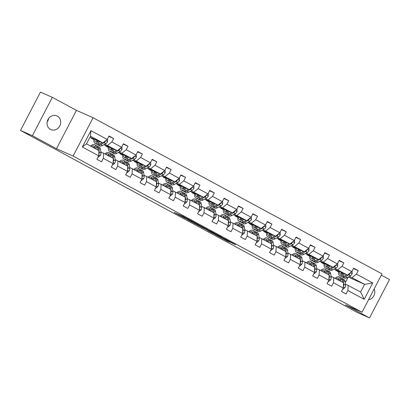 <?xml version="1.0" encoding="UTF-8"?>
<svg xmlns="http://www.w3.org/2000/svg" width="410" height="410" viewBox="0 0 410 410"><rect width="100%" height="100%" fill="white"/><g stroke="black" fill="none" stroke-linecap="round" stroke-linejoin="round"><path stroke-width="0.61" d="M194.089 222.317L182.793 216.229L174.291 212.477L185.422 218.484L182.107 216.577L189.758 220.401L187.498 218.935L194.089 222.317M57.333 116.107A7.482 6.703 113.9 0 0 56.908 115.902A7.482 6.703 113.9 0 0 47.857 119.792A7.482 6.703 113.9 0 0 50.425 129.375A7.482 6.703 113.9 0 0 50.85 129.586A7.482 6.703 113.9 0 0 59.901 125.696A7.482 6.703 113.9 0 0 57.333 116.107M232.342 243.284L235.627 244.734L224.946 238.963L215.076 234.515L227.678 241.311L230.082 242.284L217.587 235.765L223.409 238.318L232.342 243.284L232.47 243.033M345.42 304.881L369.533 317.914L357.669 312.666L20.5 130.441L32.369 135.689L56.483 148.722L73.098 156.072L362.035 312.23L345.42 304.881M207.911 229.805L195.421 223.05L186.919 219.304L199.526 226.094L207.926 229.774M210.868 231.358L222.102 237.451L213.6 233.7L207.66 230.533L210.181 231.476L200.89 226.858L210.868 231.358M369.533 317.914L389.5 279.558L381.336 275.151M56.483 148.722L76.45 110.372L52.331 97.334L32.369 135.689M52.331 97.334L40.467 92.086L20.5 130.441M345.404 284.048L360.6 291.997L364.203 299.326L347.88 290.5L346.071 293.975L341.458 291.484L343.267 288.01L333.494 282.726L331.685 286.2L327.072 283.705L328.881 280.235L319.103 274.951L317.299 278.421L312.686 275.93L314.496 272.46L304.717 267.176L302.913 270.646L298.301 268.155L300.11 264.681L290.331 259.402L288.522 262.871L283.915 260.381L285.719 256.906L275.945 251.622L274.136 255.097L269.524 252.606L271.333 249.131L261.559 243.847L259.75 247.322L255.138 244.832L256.947 241.357L247.174 236.073L245.364 239.548L240.752 237.052L242.561 233.582L232.783 228.298L230.979 231.768L226.366 229.277L228.175 225.808L218.397 220.524L216.593 223.993L211.98 221.502L213.789 218.028L204.011 212.749L202.202 216.219L197.594 213.728L199.398 210.253L189.625 204.969L187.816 208.444L183.203 205.953L185.012 202.478L175.239 197.195L173.43 200.669L168.817 198.179L170.627 194.704L160.853 189.42L159.044 192.895L154.432 190.399L156.241 186.929L146.462 181.645L144.658 185.12L140.046 182.624L141.855 179.155L132.076 173.871L130.267 177.34L125.66 174.85L127.464 171.38L117.69 166.096L115.881 169.566L111.274 167.075L113.078 163.6L103.305 158.316L101.495 161.791L96.883 159.3L98.692 155.826L82.369 147.005L90.897 130.626L107.22 139.446L109.024 135.976L113.637 138.467L111.827 141.942L121.606 147.226L123.415 143.751L128.023 146.242L126.218 149.717L135.992 155L137.801 151.526L142.413 154.022L140.604 157.491L150.378 162.775L152.187 159.3L156.799 161.796L154.99 165.266L164.764 170.55L166.573 167.08L171.185 169.571L169.376 173.04L179.155 178.324L180.959 174.855L185.571 177.345L183.762 180.82L193.54 186.099L195.344 182.629L199.957 185.12L198.148 188.595L207.926 193.879L209.735 190.404L214.343 192.895L212.539 196.369L222.312 201.653L224.121 198.179L228.734 200.669L226.925 204.144L236.698 209.428L238.507 205.953L243.12 208.449L241.311 211.919L251.084 217.203L252.893 213.733L257.506 216.224L255.696 219.693L265.475 224.977L267.279 221.508L271.891 223.998L270.082 227.473L279.861 232.752L281.665 229.282L286.277 231.773L284.473 235.248L294.247 240.532L296.056 237.057L300.663 239.548L298.859 243.022L308.633 248.306L310.442 244.832L315.054 247.322L313.245 250.797L323.018 256.081L324.828 252.606L329.44 255.102L327.631 258.572L337.404 263.856L339.213 260.381L343.826 262.877L342.017 266.346L351.795 271.63L353.599 268.16L358.212 270.651L356.403 274.121L372.726 282.946L364.203 299.326M348.151 285.268L347.88 290.5M73.098 156.072L93.065 117.721L381.997 273.875L362.035 312.23M335.011 268.606L347.531 275.105L334.063 269.144M326.985 265.055L326.714 264.937M324.095 263.773L321.332 262.554L321.522 262.185M324.064 264.03L321.332 262.554M347.531 275.105L351.795 271.63M337.758 269.821L342.017 266.346M331.019 276.273L343.539 282.772L343.267 288.01M333.766 277.488L333.494 282.726M320.625 260.827L333.145 267.325L319.672 261.37M312.599 257.28L312.328 257.157M309.704 255.999L306.946 254.779L307.136 254.41M309.678 256.255L306.946 254.779M333.145 267.325L337.404 263.856M323.372 262.046L327.631 258.572M316.633 268.499L329.153 274.997L328.881 280.235M319.38 269.713L319.103 274.951M306.234 253.052L318.76 259.55L305.286 253.59M298.213 249.505L297.942 249.382M295.318 248.224L292.561 247.004L292.75 246.635M295.292 248.48L292.561 247.004M318.76 259.55L323.018 256.081M308.986 254.267L313.245 250.797M302.242 260.724L314.767 267.223L314.496 272.46M304.989 261.939L304.717 267.176M291.848 245.277L304.374 251.776L290.9 245.815M283.828 241.726L283.556 241.608M280.932 240.45L278.175 239.225L278.364 238.861M280.906 240.706L278.175 239.225M304.374 251.776L308.633 248.306M294.595 246.492L298.859 243.022M287.856 252.949L300.381 259.448L300.11 264.681M290.603 254.164L290.331 259.402M277.462 237.503L289.988 244.001L276.514 238.041M269.437 233.951L269.17 233.833M266.546 232.675L263.784 231.45L263.978 231.086M266.52 232.931L263.784 231.45M289.988 244.001L294.247 240.532M280.209 238.717L284.473 235.248M273.47 245.175L285.995 251.673L285.719 256.906M276.217 246.389L275.945 251.622M263.077 229.728L275.602 236.227L262.128 230.266M255.051 226.176L254.779 226.059M252.16 224.895L249.398 223.675L249.593 223.306M252.129 225.151L249.398 223.675M275.602 236.227L279.861 232.752M265.823 230.943L270.082 227.473M259.084 237.395L271.604 243.899L271.333 249.131M261.831 238.615L261.559 243.847M248.691 221.953L261.211 228.452L247.737 222.492M240.665 218.402L240.393 218.284M237.774 217.121L235.012 215.901L235.202 215.532M237.744 217.377L235.012 215.901M261.211 228.452L265.475 224.977M251.438 223.168L255.696 219.693M244.698 229.62L257.219 236.119L256.947 241.357M247.445 230.835L247.174 236.073M234.305 214.174L246.825 220.672L233.351 214.717M226.279 210.627L226.007 210.504M223.383 209.346L220.626 208.126L220.816 207.757M223.358 209.602L220.626 208.126M246.825 220.672L251.084 217.203M237.052 215.393L241.311 211.919M230.307 221.846L242.833 228.344L242.561 233.582M233.059 223.06L232.783 228.298M219.914 206.399L232.439 212.898L218.966 206.937M211.893 202.853L211.621 202.73M208.997 201.571L206.24 200.352L206.43 199.983M208.972 201.828L206.24 200.352M232.439 212.898L236.698 209.428M222.666 207.614L226.925 204.144M215.921 214.071L228.447 220.57L228.175 225.808M218.668 215.286L218.397 220.524M205.528 198.624L218.053 205.123L204.58 199.163M197.507 195.078L197.236 194.955M194.612 193.797L191.854 192.577L192.044 192.208M194.586 194.053L191.854 192.577M218.053 205.123L222.312 201.653M208.275 199.839L212.539 196.369M201.535 206.297L214.061 212.795L213.789 218.028M204.282 207.511L204.011 212.749M191.142 190.85L203.667 197.348L190.194 191.388M183.116 187.298L182.845 187.18M180.226 186.022L177.463 184.797L177.658 184.433M180.2 186.278L177.463 184.797M203.667 197.348L207.926 193.879M193.889 192.064L198.148 188.595M187.15 198.522L199.675 205.02L199.398 210.253M189.897 199.737L189.625 204.969M176.756 183.075L189.276 189.574L175.808 183.613M168.73 179.524L168.459 179.406M165.84 178.242L163.077 177.023L163.272 176.654M165.809 178.499L163.077 177.023M189.276 189.574L193.54 186.099M179.503 184.29L183.762 180.82M172.764 190.747L185.284 197.246L185.012 202.478M175.511 191.962L175.239 197.195M162.37 175.301L174.891 181.799L161.417 175.839M154.345 171.749L154.073 171.631M151.454 170.468L148.692 169.248L148.881 168.879M151.423 170.724L148.692 169.248M174.891 181.799L179.155 178.324M165.117 176.515L169.376 173.04M158.378 182.968L170.898 189.466L170.627 194.704M161.125 184.187L160.853 189.42M147.984 167.521L160.505 174.024L147.031 168.064M139.959 163.974L139.687 163.851M137.063 162.693L134.306 161.473L134.495 161.104M137.037 162.949L134.306 161.473M160.505 174.024L164.764 170.55M150.731 168.741L154.99 165.266M143.987 175.193L156.512 181.691L156.241 186.929M146.739 176.408L146.462 181.645M133.593 159.746L146.119 166.245L132.645 160.284M125.573 156.2L125.301 156.077M122.677 154.918L119.92 153.699L120.109 153.33M122.651 155.175L119.92 153.699M146.119 166.245L150.378 162.775M136.345 160.961L140.604 157.491M129.601 167.418L142.126 173.917L141.855 179.155M132.348 168.633L132.076 173.871M119.207 151.972L131.733 158.47L118.259 152.51M111.187 148.425L110.915 148.302M108.291 147.144L105.529 145.924L105.724 145.555M108.266 147.4L105.529 145.924M131.733 158.47L135.992 155M121.954 153.186L126.218 149.717M115.215 159.644L127.741 166.142L127.464 171.38M117.962 160.858L117.69 166.096M104.822 144.197L117.347 150.696L103.873 144.735M96.796 140.645L96.524 140.527M93.905 139.369L91.143 138.144L91.338 137.78M93.88 139.625L91.143 138.144M117.347 150.696L121.606 147.226M107.569 145.412L111.827 141.942M100.829 151.869L113.35 158.368L113.078 163.6M103.576 153.084L103.305 158.316M90.897 130.626L90.507 136.192L102.956 142.921L89.99 137.186M102.956 142.921L107.22 139.446M76.45 110.372L93.065 117.721M47.181 121.842A7.482 6.703 113.9 0 0 48.708 118.393M360.6 291.997L364.592 284.325L349.397 276.381M348.187 277.068L364.592 284.325L372.726 282.946M345.225 282.715L348.157 277.083M90.507 136.192L86.515 143.864L98.964 150.593L98.692 155.826M341.371 272.829L341.099 272.712M338.481 271.548L335.718 270.328L335.913 269.959M338.455 271.804L335.718 270.328M86.515 143.864L82.369 147.005M352.144 277.596L356.403 274.121M108.834 136.345L113.637 138.467M123.22 144.12L128.023 146.242M137.606 151.895L142.413 154.022M151.997 159.669L156.799 161.796M166.383 167.444L171.185 169.571M180.769 175.219L185.571 177.345M195.155 182.998L199.957 185.12M209.541 190.773L214.343 192.895M223.927 198.548L228.734 200.669M238.318 206.322L243.12 208.449M252.703 214.097L257.506 216.224M267.089 221.871L271.891 223.998M281.475 229.651L286.277 231.773M295.861 237.426L300.663 239.548M310.252 245.2L315.054 247.322M324.638 252.975L329.44 255.102M339.024 260.75L343.826 262.877M353.41 268.524L358.212 270.651M368.518 299.777A7.482 6.703 113.9 0 0 374.192 288.876M197.133 223.998L188.733 220.226L199.854 225.613L197.164 223.947M214.153 233.321L207.25 229.8L214.153 233.321M99.087 141.209L98.128 141.752A7.426 3.29 118.4 0 1 95.807 142.05A7.426 3.29 118.4 0 1 94.782 139.303M100.209 141.706L97.877 143.028A8.943 3.962 118.4 0 1 95.084 143.387A8.943 3.962 118.4 0 1 93.962 138.939M107.507 138.893L107.61 141.604A3.101 1.373 118.4 0 1 105.877 143.597L102.49 145.519A8.943 3.962 118.4 0 1 99.697 145.878L97.944 144.93A8.943 3.962 -61.6 0 0 100.737 144.571L104.125 142.654A3.101 1.373 -61.6 0 0 105.396 141.409L105.498 140.85M102.131 142.557L99.63 143.977A8.943 3.962 118.4 0 1 96.837 144.33L95.084 143.387M96.54 140.082A7.426 3.29 -61.6 0 0 96.852 142.214M96.868 140.225A8.943 3.962 -61.6 0 0 96.698 141.829M97.447 144.53A8.943 3.962 -61.6 0 0 97.944 144.93M102.223 142.593L100.983 143.295A7.426 3.29 118.4 0 1 100.214 143.643M97.698 141.968A7.426 3.29 118.4 0 1 97.657 140.574M98.118 156.927L98.379 157.071L100.383 155.498A3.101 1.373 -61.6 0 0 100.983 153.002L100.491 149.363A8.943 3.962 -61.6 0 0 99.297 147.241L97.544 146.298A8.943 3.962 -61.6 0 0 96.939 146.098M96.176 149.086L95.879 146.872A8.943 3.962 -61.6 0 0 94.689 144.75A8.943 3.962 -61.6 0 0 90.574 146.057M95.038 148.466L94.951 147.846A7.426 3.29 -61.6 0 0 93.967 146.088A7.426 3.29 -61.6 0 0 91.425 146.519M98.784 154.022L98.974 153.745A3.101 1.373 -61.6 0 0 99.23 152.054L98.738 148.415A8.943 3.962 -61.6 0 0 97.544 146.298M94.269 146.954A8.943 3.962 -61.6 0 0 93.434 147.6M94.285 148.061A7.426 3.29 118.4 0 1 94.93 147.713M94.689 144.75L96.437 145.699A8.943 3.962 118.4 0 1 97.631 147.815L97.928 150.029M94.674 146.867A7.426 3.29 -61.6 0 0 93.178 147.462M98.108 156.948L98.379 157.071M113.473 148.984L112.514 149.527A7.426 3.29 118.4 0 1 110.193 149.824A7.426 3.29 118.4 0 1 109.168 147.077M114.6 149.481L112.263 150.803A8.943 3.962 118.4 0 1 109.47 151.162A8.943 3.962 118.4 0 1 108.353 146.718M121.893 146.667L122.001 149.378A3.101 1.373 118.4 0 1 120.263 151.377L116.876 153.294A8.943 3.962 118.4 0 1 114.082 153.653L112.33 152.704A8.943 3.962 -61.6 0 0 115.123 152.346L118.51 150.429A3.101 1.373 -61.6 0 0 119.781 149.184L119.884 148.625M116.522 150.332L114.016 151.751A8.943 3.962 118.4 0 1 111.223 152.105L109.47 151.162M110.925 147.856A7.426 3.29 -61.6 0 0 111.238 149.988M111.254 148A8.943 3.962 -61.6 0 0 111.084 149.604M111.833 152.305A8.943 3.962 -61.6 0 0 112.33 152.704M116.609 150.373L115.374 151.07A7.426 3.29 118.4 0 1 114.6 151.418M112.084 149.742A7.426 3.29 118.4 0 1 112.043 148.348M127.858 156.758L126.9 157.302A7.426 3.29 118.4 0 1 124.584 157.599A7.426 3.29 118.4 0 1 123.553 154.852M128.986 157.255L126.654 158.578A8.943 3.962 118.4 0 1 123.861 158.936A8.943 3.962 118.4 0 1 122.739 154.493M136.284 154.442L136.386 157.158A3.101 1.373 118.4 0 1 134.649 159.152L131.261 161.068A8.943 3.962 118.4 0 1 128.468 161.427L126.716 160.479A8.943 3.962 -61.6 0 0 129.509 160.125L132.896 158.204A3.101 1.373 -61.6 0 0 134.172 156.958L134.27 156.405M130.908 158.106L128.402 159.526A8.943 3.962 118.4 0 1 125.609 159.885L123.861 158.936M125.316 155.631A7.426 3.29 -61.6 0 0 125.624 157.763M125.639 155.774A8.943 3.962 -61.6 0 0 125.475 157.384M126.218 160.079A8.943 3.962 -61.6 0 0 126.716 160.479M130.995 158.147L129.76 158.849A7.426 3.29 118.4 0 1 128.991 159.193M126.47 157.517A7.426 3.29 118.4 0 1 126.429 156.123M112.504 164.702L112.765 164.846L114.769 163.272A3.101 1.373 -61.6 0 0 115.369 160.776L114.877 157.138A8.943 3.962 -61.6 0 0 113.683 155.021L111.935 154.073A8.943 3.962 -61.6 0 0 111.325 153.873M110.567 156.861L110.264 154.647A8.943 3.962 -61.6 0 0 109.075 152.525A8.943 3.962 -61.6 0 0 104.96 153.832M109.424 156.246L109.342 155.621A7.426 3.29 -61.6 0 0 108.353 153.863A7.426 3.29 -61.6 0 0 105.811 154.293M113.175 161.796L113.36 161.519A3.101 1.373 -61.6 0 0 113.616 159.828L113.124 156.189A8.943 3.962 -61.6 0 0 111.935 154.073M108.66 154.729A8.943 3.962 -61.6 0 0 107.82 155.375M108.67 155.836A7.426 3.29 118.4 0 1 109.321 155.487M109.075 152.525L110.828 153.473A8.943 3.962 118.4 0 1 112.017 155.595L112.319 157.809M109.06 154.642A7.426 3.29 -61.6 0 0 107.563 155.236M112.494 164.728L112.765 164.846M126.89 172.482L127.151 172.62L129.155 171.047A3.101 1.373 -61.6 0 0 129.755 168.551L129.263 164.912A8.943 3.962 -61.6 0 0 128.074 162.796L126.321 161.847A8.943 3.962 -61.6 0 0 125.711 161.648M124.953 164.635L124.65 162.421A8.943 3.962 -61.6 0 0 123.461 160.3A8.943 3.962 -61.6 0 0 119.346 161.607M123.81 164.02L123.728 163.4A7.426 3.29 -61.6 0 0 122.739 161.637A7.426 3.29 -61.6 0 0 120.202 162.068M127.561 169.576L127.751 169.294A3.101 1.373 -61.6 0 0 128.002 167.603L127.51 163.964A8.943 3.962 -61.6 0 0 126.321 161.847M123.046 162.503A8.943 3.962 -61.6 0 0 122.206 163.149M123.056 163.611A7.426 3.29 118.4 0 1 123.707 163.267M123.461 160.3L125.214 161.248A8.943 3.962 118.4 0 1 126.403 163.37L126.705 165.584M123.446 162.421A7.426 3.29 -61.6 0 0 121.949 163.016M126.88 172.502L127.151 172.62M142.244 164.533L141.286 165.076A7.426 3.29 118.4 0 1 138.97 165.373A7.426 3.29 118.4 0 1 137.939 162.626M143.372 165.03L141.04 166.352A8.943 3.962 118.4 0 1 138.247 166.711A8.943 3.962 118.4 0 1 137.124 162.268M150.67 162.216L150.772 164.933A3.101 1.373 118.4 0 1 149.035 166.926L145.652 168.848A8.943 3.962 118.4 0 1 142.854 169.202L141.107 168.254A8.943 3.962 -61.6 0 0 143.9 167.9L147.282 165.978A3.101 1.373 -61.6 0 0 148.558 164.738L148.656 164.179M145.294 165.881L142.793 167.3A8.943 3.962 118.4 0 1 140 167.659L138.247 166.711M139.702 163.405A7.426 3.29 -61.6 0 0 140.01 165.543M140.025 163.554A8.943 3.962 -61.6 0 0 139.861 165.158M140.604 167.859A8.943 3.962 -61.6 0 0 141.107 168.254M145.381 165.922L144.146 166.624A7.426 3.29 118.4 0 1 143.377 166.967M140.861 165.291A7.426 3.29 118.4 0 1 140.814 163.903M141.281 180.256L141.542 180.395L143.541 178.821A3.101 1.373 -61.6 0 0 144.141 176.326L143.649 172.687A8.943 3.962 -61.6 0 0 142.46 170.57L140.707 169.622A8.943 3.962 -61.6 0 0 140.097 169.422M139.338 172.41L139.036 170.196A8.943 3.962 -61.6 0 0 137.847 168.079A8.943 3.962 -61.6 0 0 133.732 169.381M138.196 171.795L138.114 171.175A7.426 3.29 -61.6 0 0 137.124 169.412A7.426 3.29 -61.6 0 0 134.588 169.842M141.947 177.351L142.137 177.074A3.101 1.373 -61.6 0 0 142.388 175.377L141.896 171.744A8.943 3.962 -61.6 0 0 140.707 169.622M137.432 170.278A8.943 3.962 -61.6 0 0 136.591 170.924M137.447 171.39A7.426 3.29 118.4 0 1 138.093 171.042M137.847 168.079L139.6 169.022A8.943 3.962 118.4 0 1 140.789 171.144L141.091 173.358M137.837 170.196A7.426 3.29 -61.6 0 0 136.34 170.791M141.271 180.277L141.542 180.395M156.635 172.308L155.672 172.851A7.426 3.29 118.4 0 1 153.355 173.148A7.426 3.29 118.4 0 1 152.325 170.406M157.758 172.805L155.426 174.127A8.943 3.962 118.4 0 1 152.633 174.486A8.943 3.962 118.4 0 1 151.51 170.042M165.056 169.996L165.158 172.707A3.101 1.373 118.4 0 1 163.421 174.701L160.038 176.623A8.943 3.962 118.4 0 1 157.245 176.976L155.492 176.034A8.943 3.962 -61.6 0 0 158.286 175.675L161.668 173.753A3.101 1.373 -61.6 0 0 162.944 172.513L163.042 171.954M159.68 173.655L157.179 175.075A8.943 3.962 118.4 0 1 154.385 175.434L152.633 174.486M154.088 171.185A7.426 3.29 -61.6 0 0 154.396 173.317M154.411 171.329A8.943 3.962 -61.6 0 0 154.247 172.933M154.99 175.634A8.943 3.962 -61.6 0 0 155.492 176.034M159.772 173.696L158.532 174.399A7.426 3.29 118.4 0 1 157.763 174.747M155.246 173.066A7.426 3.29 118.4 0 1 155.2 171.677M155.667 188.031L155.928 188.175L157.927 186.596A3.101 1.373 -61.6 0 0 158.532 184.1L158.034 180.467A8.943 3.962 -61.6 0 0 156.845 178.345L155.093 177.397A8.943 3.962 -61.6 0 0 154.488 177.197M153.724 180.185L153.427 177.971A8.943 3.962 -61.6 0 0 152.233 175.854A8.943 3.962 -61.6 0 0 148.118 177.156M152.587 179.57L152.499 178.95A7.426 3.29 -61.6 0 0 151.51 177.192A7.426 3.29 -61.6 0 0 148.974 177.617M156.333 185.125L156.523 184.849A3.101 1.373 -61.6 0 0 156.779 183.152L156.282 179.518A8.943 3.962 -61.6 0 0 155.093 177.397M151.818 178.053A8.943 3.962 -61.6 0 0 150.977 178.704M151.833 179.165A7.426 3.29 118.4 0 1 152.479 178.816M152.233 175.854L153.986 176.802A8.943 3.962 118.4 0 1 155.175 178.919L155.477 181.133M152.223 177.971A7.426 3.29 -61.6 0 0 150.726 178.565M155.656 188.052L155.928 188.175M171.021 180.082L170.063 180.631A7.426 3.29 118.4 0 1 167.741 180.923A7.426 3.29 118.4 0 1 166.716 178.181M172.144 180.584L169.812 181.907A8.943 3.962 118.4 0 1 167.019 182.26A8.943 3.962 118.4 0 1 165.896 177.817M179.442 177.771L179.544 180.482A3.101 1.373 118.4 0 1 177.812 182.476L174.424 184.397A8.943 3.962 118.4 0 1 171.631 184.756L169.878 183.808A8.943 3.962 -61.6 0 0 172.671 183.449L176.059 181.527A3.101 1.373 -61.6 0 0 177.33 180.287L177.433 179.729M174.065 181.43L171.564 182.85A8.943 3.962 118.4 0 1 168.771 183.208L167.019 182.26M168.474 178.96A7.426 3.29 -61.6 0 0 168.782 181.092M168.802 179.103A8.943 3.962 -61.6 0 0 168.633 180.707M169.376 183.408A8.943 3.962 -61.6 0 0 169.878 183.808M174.158 181.471L172.917 182.173A7.426 3.29 118.4 0 1 172.149 182.522M169.632 180.846A7.426 3.29 118.4 0 1 169.591 179.452M170.053 195.806L170.314 195.949L172.313 194.371A3.101 1.373 -61.6 0 0 172.917 191.875L172.425 188.241A8.943 3.962 -61.6 0 0 171.231 186.119L169.479 185.171A8.943 3.962 -61.6 0 0 168.874 184.977M168.11 187.959L167.813 185.745A8.943 3.962 -61.6 0 0 166.619 183.629A8.943 3.962 -61.6 0 0 162.509 184.93M166.972 187.344L166.885 186.724A7.426 3.29 -61.6 0 0 165.896 184.966A7.426 3.29 -61.6 0 0 163.359 185.392M170.719 192.9L170.909 192.623A3.101 1.373 -61.6 0 0 171.165 190.932L170.673 187.293A8.943 3.962 -61.6 0 0 169.479 185.171M166.204 185.832A8.943 3.962 -61.6 0 0 165.363 186.478M166.219 186.939A7.426 3.29 118.4 0 1 166.865 186.591M166.619 183.629L168.372 184.577A8.943 3.962 118.4 0 1 169.566 186.693L169.863 188.907M166.609 185.745A7.426 3.29 -61.6 0 0 165.112 186.34M170.042 195.826L170.314 195.949M185.407 187.862L184.449 188.405A7.426 3.29 118.4 0 1 182.127 188.702A7.426 3.29 118.4 0 1 181.102 185.955M186.529 188.359L184.198 189.681A8.943 3.962 118.4 0 1 181.404 190.035A8.943 3.962 118.4 0 1 180.282 185.592M193.827 185.546L193.935 188.257A3.101 1.373 118.4 0 1 192.198 190.25L188.81 192.172A8.943 3.962 118.4 0 1 186.017 192.531L184.264 191.583A8.943 3.962 -61.6 0 0 187.057 191.224L190.445 189.307A3.101 1.373 -61.6 0 0 191.716 188.062L191.818 187.503M188.451 189.21L185.95 190.629A8.943 3.962 118.4 0 1 183.157 190.983L181.404 190.035M182.86 186.734A7.426 3.29 -61.6 0 0 183.173 188.866M183.188 186.878A8.943 3.962 -61.6 0 0 183.019 188.482M183.767 191.183A8.943 3.962 -61.6 0 0 184.264 191.583M188.544 189.246L187.308 189.948A7.426 3.29 118.4 0 1 186.535 190.296M184.018 188.62A7.426 3.29 118.4 0 1 183.977 187.226M184.438 203.58L184.7 203.724L186.704 202.15A3.101 1.373 -61.6 0 0 187.303 199.655L186.811 196.016A8.943 3.962 -61.6 0 0 185.617 193.894L183.864 192.951A8.943 3.962 -61.6 0 0 183.26 192.751M182.501 195.739L182.199 193.525A8.943 3.962 -61.6 0 0 181.01 191.403A8.943 3.962 -61.6 0 0 176.894 192.705M181.358 195.119L181.271 194.499A7.426 3.29 -61.6 0 0 180.287 192.741A7.426 3.29 -61.6 0 0 177.745 193.166M185.105 200.674L185.294 200.398A3.101 1.373 -61.6 0 0 185.551 198.707L185.059 195.068A8.943 3.962 -61.6 0 0 183.864 192.951M180.59 193.607A8.943 3.962 -61.6 0 0 179.754 194.253M180.605 194.714A7.426 3.29 118.4 0 1 181.251 194.366M181.01 191.403L182.757 192.351A8.943 3.962 118.4 0 1 183.952 194.468L184.249 196.682M180.994 193.52A7.426 3.29 -61.6 0 0 179.498 194.114M184.428 203.601L184.7 203.724M199.793 195.637L198.835 196.18A7.426 3.29 118.4 0 1 196.513 196.477A7.426 3.29 118.4 0 1 195.488 193.73M200.921 196.134L198.583 197.456A8.943 3.962 118.4 0 1 195.79 197.815A8.943 3.962 118.4 0 1 194.673 193.371M208.213 193.32L208.321 196.031A3.101 1.373 118.4 0 1 206.584 198.025L203.196 199.947A8.943 3.962 118.4 0 1 200.403 200.305L198.65 199.357A8.943 3.962 -61.6 0 0 201.443 198.999L204.831 197.082A3.101 1.373 -61.6 0 0 206.102 195.836L206.204 195.278M202.842 196.984L200.336 198.404A8.943 3.962 118.4 0 1 197.543 198.758L195.79 197.815M197.251 194.509A7.426 3.29 -61.6 0 0 197.558 196.641M197.574 194.653A8.943 3.962 -61.6 0 0 197.405 196.257M198.153 198.958A8.943 3.962 -61.6 0 0 198.65 199.357M202.929 197.02L201.694 197.722A7.426 3.29 118.4 0 1 200.921 198.071M198.404 196.395A7.426 3.29 118.4 0 1 198.363 195.001M198.824 211.355L199.086 211.498L201.09 209.925A3.101 1.373 -61.6 0 0 201.689 207.429L201.197 203.79A8.943 3.962 -61.6 0 0 200.003 201.669L198.255 200.726A8.943 3.962 -61.6 0 0 197.646 200.526M196.887 203.514L196.585 201.3A8.943 3.962 -61.6 0 0 195.396 199.178A8.943 3.962 -61.6 0 0 191.28 200.485M195.744 202.894L195.662 202.273A7.426 3.29 -61.6 0 0 194.673 200.516A7.426 3.29 -61.6 0 0 192.131 200.946M199.496 208.449L199.68 208.172A3.101 1.373 -61.6 0 0 199.936 206.481L199.445 202.842A8.943 3.962 -61.6 0 0 198.255 200.726M194.981 201.382A8.943 3.962 -61.6 0 0 194.14 202.027M194.991 202.489A7.426 3.29 118.4 0 1 195.642 202.14M195.396 199.178L197.148 200.126A8.943 3.962 118.4 0 1 198.337 202.248L198.64 204.462M195.38 201.295A7.426 3.29 -61.6 0 0 193.884 201.889M198.814 211.381L199.086 211.498M214.179 203.411L213.22 203.954A7.426 3.29 118.4 0 1 210.904 204.252A7.426 3.29 118.4 0 1 209.874 201.505M215.306 203.908L212.974 205.231A8.943 3.962 118.4 0 1 210.181 205.589A8.943 3.962 118.4 0 1 209.059 201.146M222.604 201.095L222.707 203.811A3.101 1.373 118.4 0 1 220.969 205.805L217.582 207.721A8.943 3.962 118.4 0 1 214.789 208.08L213.036 207.132A8.943 3.962 -61.6 0 0 215.829 206.778L219.217 204.856A3.101 1.373 -61.6 0 0 220.493 203.611L220.59 203.058M217.228 204.759L214.727 206.179A8.943 3.962 118.4 0 1 211.934 206.537L210.181 205.589M211.637 202.284A7.426 3.29 -61.6 0 0 211.944 204.416M211.96 202.427A8.943 3.962 -61.6 0 0 211.796 204.036M212.539 206.732A8.943 3.962 -61.6 0 0 213.036 207.132M217.315 204.8L216.08 205.502A7.426 3.29 118.4 0 1 215.311 205.846M212.795 204.17A7.426 3.29 118.4 0 1 212.749 202.776M213.215 219.135L213.477 219.273L215.475 217.7A3.101 1.373 -61.6 0 0 216.075 215.204L215.583 211.565A8.943 3.962 -61.6 0 0 214.394 209.448L212.641 208.5A8.943 3.962 -61.6 0 0 212.031 208.3M211.273 211.288L210.971 209.074A8.943 3.962 -61.6 0 0 209.782 206.953A8.943 3.962 -61.6 0 0 205.666 208.26M210.13 210.673L210.048 210.053A7.426 3.29 -61.6 0 0 209.059 208.29A7.426 3.29 -61.6 0 0 206.522 208.721M213.882 216.229L214.071 215.947A3.101 1.373 -61.6 0 0 214.322 214.256L213.83 210.617A8.943 3.962 -61.6 0 0 212.641 208.5M209.366 209.156A8.943 3.962 -61.6 0 0 208.526 209.802M209.377 210.263A7.426 3.29 118.4 0 1 210.028 209.92M209.782 206.953L211.534 207.901A8.943 3.962 118.4 0 1 212.723 210.022L213.026 212.236M209.771 209.074A7.426 3.29 -61.6 0 0 208.27 209.669M213.2 219.155L213.477 219.273M228.565 211.186L227.606 211.729A7.426 3.29 118.4 0 1 225.29 212.026A7.426 3.29 118.4 0 1 224.26 209.279M229.692 211.683L227.36 213.005A8.943 3.962 118.4 0 1 224.567 213.364A8.943 3.962 118.4 0 1 223.445 208.921M236.99 208.869L237.093 211.586A3.101 1.373 118.4 0 1 235.355 213.579L231.973 215.501A8.943 3.962 118.4 0 1 229.18 215.855L227.427 214.907A8.943 3.962 -61.6 0 0 230.22 214.553L233.603 212.631A3.101 1.373 -61.6 0 0 234.879 211.391L234.976 210.832M231.614 212.534L229.113 213.953A8.943 3.962 118.4 0 1 226.32 214.312L224.567 213.364M226.023 210.058A7.426 3.29 -61.6 0 0 226.33 212.195M226.346 210.202A8.943 3.962 -61.6 0 0 226.182 211.811M226.925 214.512A8.943 3.962 -61.6 0 0 227.427 214.907M231.701 212.575L230.466 213.277A7.426 3.29 118.4 0 1 229.697 213.62M227.181 211.944A7.426 3.29 118.4 0 1 227.135 210.555M227.601 226.909L227.863 227.048L229.861 225.474A3.101 1.373 -61.6 0 0 230.461 222.978L229.969 219.34A8.943 3.962 -61.6 0 0 228.78 217.223L227.027 216.275A8.943 3.962 -61.6 0 0 226.417 216.075M225.659 219.063L225.356 216.849A8.943 3.962 -61.6 0 0 224.167 214.732A8.943 3.962 -61.6 0 0 220.052 216.034M224.516 218.448L224.434 217.828A7.426 3.29 -61.6 0 0 223.445 216.065A7.426 3.29 -61.6 0 0 220.908 216.495M228.267 224.003L228.457 223.727A3.101 1.373 -61.6 0 0 228.713 222.03L228.216 218.397A8.943 3.962 -61.6 0 0 227.027 216.275M223.752 216.931A8.943 3.962 -61.6 0 0 222.912 217.577M223.768 218.038A7.426 3.29 118.4 0 1 224.413 217.695M224.167 214.732L225.92 215.675A8.943 3.962 118.4 0 1 227.109 217.797L227.412 220.011M224.157 216.849A7.426 3.29 -61.6 0 0 222.661 217.443M227.591 226.93L227.863 227.048M242.956 218.96L241.992 219.504A7.426 3.29 118.4 0 1 239.676 219.801A7.426 3.29 118.4 0 1 238.646 217.059M244.078 219.458L241.746 220.78A8.943 3.962 118.4 0 1 238.953 221.139A8.943 3.962 118.4 0 1 237.831 216.695M251.376 216.649L251.479 219.36A3.101 1.373 118.4 0 1 249.741 221.354L246.359 223.276A8.943 3.962 118.4 0 1 243.566 223.629L241.813 222.686A8.943 3.962 -61.6 0 0 244.606 222.328L247.994 220.406A3.101 1.373 -61.6 0 0 249.265 219.165L249.362 218.607M246 220.308L243.499 221.728A8.943 3.962 118.4 0 1 240.706 222.087L238.953 221.139M240.409 217.838A7.426 3.29 -61.6 0 0 240.716 219.97M240.737 217.982A8.943 3.962 -61.6 0 0 240.567 219.586M241.311 222.287A8.943 3.962 -61.6 0 0 241.813 222.686M246.092 220.349L244.852 221.051A7.426 3.29 118.4 0 1 244.083 221.395M241.567 219.719A7.426 3.29 118.4 0 1 241.521 218.33M241.987 234.684L242.248 234.822L244.247 233.249A3.101 1.373 -61.6 0 0 244.852 230.753L244.355 227.119A8.943 3.962 -61.6 0 0 243.166 224.998L241.413 224.05A8.943 3.962 -61.6 0 0 240.808 223.85M240.045 226.838L239.747 224.624A8.943 3.962 -61.6 0 0 238.553 222.507A8.943 3.962 -61.6 0 0 234.438 223.809M238.907 226.223L238.82 225.602A7.426 3.29 -61.6 0 0 237.831 223.845A7.426 3.29 -61.6 0 0 235.294 224.27M242.653 231.778L242.843 231.501A3.101 1.373 -61.6 0 0 243.099 229.805L242.602 226.171A8.943 3.962 -61.6 0 0 241.413 224.05M238.138 224.706A8.943 3.962 -61.6 0 0 237.298 225.356M238.154 225.818A7.426 3.29 118.4 0 1 238.799 225.469M238.553 222.507L240.306 223.45A8.943 3.962 118.4 0 1 241.5 225.572L241.797 227.786M238.543 224.624A7.426 3.29 -61.6 0 0 237.047 225.218M241.977 234.704L242.248 234.822M257.342 226.735L256.383 227.284A7.426 3.29 118.4 0 1 254.062 227.576A7.426 3.29 118.4 0 1 253.037 224.834M258.464 227.232L256.132 228.56A8.943 3.962 118.4 0 1 253.339 228.913A8.943 3.962 118.4 0 1 252.217 224.47M265.762 224.424L265.864 227.135A3.101 1.373 118.4 0 1 264.132 229.128L260.745 231.05A8.943 3.962 118.4 0 1 257.951 231.409L256.199 230.461A8.943 3.962 -61.6 0 0 258.992 230.102L262.379 228.18A3.101 1.373 -61.6 0 0 263.651 226.94L263.753 226.381M260.386 228.083L257.885 229.503A8.943 3.962 118.4 0 1 255.092 229.861L253.339 228.913M254.794 225.613A7.426 3.29 -61.6 0 0 255.102 227.745M255.122 225.756A8.943 3.962 -61.6 0 0 254.953 227.36M255.702 230.061A8.943 3.962 -61.6 0 0 256.199 230.461M260.478 228.124L259.238 228.826A7.426 3.29 118.4 0 1 258.469 229.175M255.953 227.499A7.426 3.29 118.4 0 1 255.912 226.105M256.373 242.459L256.634 242.602L258.638 241.024A3.101 1.373 -61.6 0 0 259.238 238.528L258.746 234.894A8.943 3.962 -61.6 0 0 257.552 232.772L255.799 231.824A8.943 3.962 -61.6 0 0 255.194 231.624M254.431 234.612L254.133 232.398A8.943 3.962 -61.6 0 0 252.939 230.282A8.943 3.962 -61.6 0 0 248.829 231.583M253.293 233.997L253.206 233.377A7.426 3.29 -61.6 0 0 252.217 231.619A7.426 3.29 -61.6 0 0 249.68 232.045M257.039 239.553L257.229 239.276A3.101 1.373 -61.6 0 0 257.485 237.585L256.993 233.946A8.943 3.962 -61.6 0 0 255.799 231.824M252.524 232.485A8.943 3.962 -61.6 0 0 251.684 233.131M252.539 233.592A7.426 3.29 118.4 0 1 253.185 233.244M252.939 230.282L254.692 231.23A8.943 3.962 118.4 0 1 255.886 233.346L256.183 235.56M252.929 232.398A7.426 3.29 -61.6 0 0 251.432 232.993M256.363 242.479L256.634 242.602M271.728 234.515L270.769 235.058A7.426 3.29 118.4 0 1 268.447 235.355A7.426 3.29 118.4 0 1 267.422 232.608M272.85 235.012L270.518 236.334A8.943 3.962 118.4 0 1 267.725 236.688A8.943 3.962 118.4 0 1 266.603 232.244M280.148 232.198L280.255 234.909A3.101 1.373 118.4 0 1 278.518 236.903L275.13 238.825A8.943 3.962 118.4 0 1 272.337 239.184L270.585 238.236A8.943 3.962 -61.6 0 0 273.378 237.877L276.765 235.955A3.101 1.373 -61.6 0 0 278.036 234.715L278.139 234.156M274.777 235.863L272.271 237.282A8.943 3.962 118.4 0 1 269.478 237.636L267.725 236.688M269.18 233.387A7.426 3.29 -61.6 0 0 269.493 235.519M269.508 233.531A8.943 3.962 -61.6 0 0 269.339 235.135M270.087 237.836A8.943 3.962 -61.6 0 0 270.585 238.236M274.864 235.899L273.629 236.601A7.426 3.29 118.4 0 1 272.855 236.949M270.339 235.273A7.426 3.29 118.4 0 1 270.298 233.879M270.759 250.233L271.02 250.377L273.024 248.803A3.101 1.373 -61.6 0 0 273.624 246.302L273.132 242.669A8.943 3.962 -61.6 0 0 271.938 240.547L270.185 239.604A8.943 3.962 -61.6 0 0 269.58 239.404M268.822 242.392L268.519 240.178A8.943 3.962 -61.6 0 0 267.33 238.056A8.943 3.962 -61.6 0 0 263.215 239.358M267.679 241.772L267.592 241.152A7.426 3.29 -61.6 0 0 266.608 239.394A7.426 3.29 -61.6 0 0 264.066 239.819M271.43 247.327L271.615 247.051A3.101 1.373 -61.6 0 0 271.871 245.359L271.379 241.721A8.943 3.962 -61.6 0 0 270.185 239.604M266.91 240.26A8.943 3.962 -61.6 0 0 266.075 240.906M266.925 241.367A7.426 3.29 118.4 0 1 267.576 241.018M267.33 238.056L269.083 239.004A8.943 3.962 118.4 0 1 270.272 241.121L270.569 243.335M267.315 240.173A7.426 3.29 -61.6 0 0 265.818 240.767M270.749 250.254L271.02 250.377M286.113 242.289L285.155 242.833A7.426 3.29 118.4 0 1 282.833 243.13A7.426 3.29 118.4 0 1 281.808 240.383M287.241 242.787L284.904 244.109A8.943 3.962 118.4 0 1 282.111 244.468A8.943 3.962 118.4 0 1 280.993 240.024M294.534 239.973L294.641 242.684A3.101 1.373 118.4 0 1 292.904 244.678L289.516 246.6A8.943 3.962 118.4 0 1 286.723 246.958L284.97 246.01A8.943 3.962 -61.6 0 0 287.764 245.651L291.151 243.735A3.101 1.373 -61.6 0 0 292.422 242.489L292.525 241.931M289.163 243.637L286.657 245.057A8.943 3.962 118.4 0 1 283.863 245.411L282.111 244.468M283.571 241.162A7.426 3.29 -61.6 0 0 283.879 243.294M283.894 241.305A8.943 3.962 -61.6 0 0 283.73 242.91M284.473 245.61A8.943 3.962 -61.6 0 0 284.97 246.01M289.25 243.673L288.015 244.375A7.426 3.29 118.4 0 1 287.246 244.724M284.724 243.048A7.426 3.29 118.4 0 1 284.683 241.654M285.145 258.008L285.406 258.151L287.41 256.578A3.101 1.373 -61.6 0 0 288.01 254.082L287.518 250.443A8.943 3.962 -61.6 0 0 286.329 248.322L284.576 247.379A8.943 3.962 -61.6 0 0 283.966 247.179M283.207 250.167L282.905 247.953A8.943 3.962 -61.6 0 0 281.716 245.831A8.943 3.962 -61.6 0 0 277.601 247.138M282.065 249.546L281.983 248.926A7.426 3.29 -61.6 0 0 280.993 247.168A7.426 3.29 -61.6 0 0 278.452 247.599M285.816 255.102L286.006 254.825A3.101 1.373 -61.6 0 0 286.257 253.134L285.765 249.495A8.943 3.962 -61.6 0 0 284.576 247.379M281.301 248.035A8.943 3.962 -61.6 0 0 280.46 248.68M281.311 249.142A7.426 3.29 118.4 0 1 281.962 248.793M281.716 245.831L283.469 246.779A8.943 3.962 118.4 0 1 284.658 248.901L284.96 251.115M281.701 247.947A7.426 3.29 -61.6 0 0 280.204 248.542M285.135 258.028L285.406 258.151M300.499 250.064L299.541 250.607A7.426 3.29 118.4 0 1 297.224 250.905A7.426 3.29 118.4 0 1 296.194 248.158M301.627 250.561L299.295 251.883A8.943 3.962 118.4 0 1 296.502 252.242A8.943 3.962 118.4 0 1 295.379 247.799M308.925 247.748L309.027 250.464A3.101 1.373 118.4 0 1 307.29 252.457L303.902 254.374A8.943 3.962 118.4 0 1 301.109 254.733L299.356 253.785A8.943 3.962 -61.6 0 0 302.155 253.431L305.537 251.509A3.101 1.373 -61.6 0 0 306.813 250.264L306.911 249.71M303.549 251.412L301.048 252.832A8.943 3.962 118.4 0 1 298.255 253.19L296.502 252.242M297.957 248.937A7.426 3.29 -61.6 0 0 298.265 251.069M298.28 249.08A8.943 3.962 -61.6 0 0 298.116 250.684M298.859 253.385A8.943 3.962 -61.6 0 0 299.356 253.785M303.636 251.453L302.401 252.155A7.426 3.29 118.4 0 1 301.632 252.498M299.115 250.823A7.426 3.29 118.4 0 1 299.069 249.429M299.536 265.788L299.797 265.926L301.796 264.353A3.101 1.373 -61.6 0 0 302.395 261.857L301.904 258.218A8.943 3.962 -61.6 0 0 300.714 256.101L298.962 255.153A8.943 3.962 -61.6 0 0 298.352 254.953M297.593 257.941L297.291 255.727A8.943 3.962 -61.6 0 0 296.102 253.605A8.943 3.962 -61.6 0 0 291.987 254.912M296.45 257.326L296.368 256.706A7.426 3.29 -61.6 0 0 295.379 254.943A7.426 3.29 -61.6 0 0 292.842 255.374M300.202 262.882L300.392 262.6A3.101 1.373 -61.6 0 0 300.643 260.909L300.151 257.27A8.943 3.962 -61.6 0 0 298.962 255.153M295.687 255.809A8.943 3.962 -61.6 0 0 294.846 256.455M295.697 256.916A7.426 3.29 118.4 0 1 296.348 256.573M296.102 253.605L297.855 254.554A8.943 3.962 118.4 0 1 299.044 256.675L299.346 258.889M296.092 255.727A7.426 3.29 -61.6 0 0 294.595 256.322M299.52 265.808L299.797 265.926M314.885 257.839L313.927 258.382A7.426 3.29 118.4 0 1 311.61 258.679A7.426 3.29 118.4 0 1 310.58 255.932M316.013 258.336L313.681 259.658A8.943 3.962 118.4 0 1 310.888 260.017A8.943 3.962 118.4 0 1 309.765 255.573M323.311 255.522L323.413 258.238A3.101 1.373 118.4 0 1 321.676 260.232L318.293 262.154A8.943 3.962 118.4 0 1 315.5 262.508L313.747 261.559A8.943 3.962 -61.6 0 0 316.54 261.206L319.923 259.284A3.101 1.373 -61.6 0 0 321.199 258.044L321.296 257.485M317.934 259.187L315.433 260.606A8.943 3.962 118.4 0 1 312.64 260.965L310.888 260.017M312.343 256.711A7.426 3.29 -61.6 0 0 312.651 258.848M312.666 256.855A8.943 3.962 -61.6 0 0 312.502 258.464M313.245 261.165A8.943 3.962 -61.6 0 0 313.747 261.559M318.022 259.228L316.786 259.93A7.426 3.29 118.4 0 1 316.018 260.273M313.501 258.597A7.426 3.29 118.4 0 1 313.455 257.208M313.922 273.562L314.183 273.701L316.182 272.127A3.101 1.373 -61.6 0 0 316.781 269.631L316.289 265.993A8.943 3.962 -61.6 0 0 315.1 263.876L313.348 262.928A8.943 3.962 -61.6 0 0 312.738 262.728M311.979 265.716L311.677 263.502A8.943 3.962 -61.6 0 0 310.488 261.385A8.943 3.962 -61.6 0 0 306.372 262.687M310.836 265.101L310.754 264.481A7.426 3.29 -61.6 0 0 309.765 262.718A7.426 3.29 -61.6 0 0 307.228 263.148M314.588 270.656L314.777 270.374A3.101 1.373 -61.6 0 0 315.034 268.683L314.537 265.05A8.943 3.962 -61.6 0 0 313.348 262.928M310.073 263.584A8.943 3.962 -61.6 0 0 309.232 264.23M310.088 264.691A7.426 3.29 118.4 0 1 310.734 264.347M310.488 261.385L312.241 262.328A8.943 3.962 118.4 0 1 313.43 264.45L313.732 266.664M310.478 263.502A7.426 3.29 -61.6 0 0 308.981 264.096M313.911 273.583L314.183 273.701M329.276 265.613L328.313 266.157A7.426 3.29 118.4 0 1 325.996 266.454A7.426 3.29 118.4 0 1 324.966 263.712M330.398 266.111L328.067 267.433A8.943 3.962 118.4 0 1 325.273 267.791A8.943 3.962 118.4 0 1 324.151 263.348M337.696 263.302L337.799 266.013A3.101 1.373 118.4 0 1 336.062 268.007L332.679 269.929A8.943 3.962 118.4 0 1 329.886 270.282L328.133 269.339A8.943 3.962 -61.6 0 0 330.926 268.981L334.314 267.059A3.101 1.373 -61.6 0 0 335.585 265.818L335.682 265.26M332.32 266.961L329.819 268.381A8.943 3.962 118.4 0 1 327.026 268.74L325.273 267.791M326.729 264.491A7.426 3.29 -61.6 0 0 327.036 266.623M327.057 264.635A8.943 3.962 -61.6 0 0 326.888 266.239M327.631 268.939A8.943 3.962 -61.6 0 0 328.133 269.339M332.413 267.002L331.172 267.704A7.426 3.29 118.4 0 1 330.404 268.048M327.887 266.372A7.426 3.29 118.4 0 1 327.841 264.983M328.308 281.337L328.569 281.475L330.568 279.902A3.101 1.373 -61.6 0 0 331.172 277.406L330.675 273.772A8.943 3.962 -61.6 0 0 329.486 271.651L327.733 270.702A8.943 3.962 -61.6 0 0 327.129 270.503M326.365 273.49L326.068 271.276A8.943 3.962 -61.6 0 0 324.874 269.16A8.943 3.962 -61.6 0 0 320.758 270.462M325.227 272.875L325.14 272.255A7.426 3.29 -61.6 0 0 324.151 270.497A7.426 3.29 -61.6 0 0 321.614 270.923M328.974 278.431L329.163 278.154A3.101 1.373 -61.6 0 0 329.42 276.458L328.928 272.824A8.943 3.962 -61.6 0 0 327.733 270.702M324.459 271.358A8.943 3.962 -61.6 0 0 323.618 272.009M324.474 272.471A7.426 3.29 118.4 0 1 325.12 272.122M324.874 269.16L326.627 270.103A8.943 3.962 118.4 0 1 327.821 272.225L328.118 274.439M324.863 271.276A7.426 3.29 -61.6 0 0 323.367 271.871M328.297 281.357L328.569 281.475M343.662 273.388L342.704 273.936A7.426 3.29 118.4 0 1 340.382 274.228A7.426 3.29 118.4 0 1 339.357 271.487M344.784 273.885L342.452 275.212A8.943 3.962 118.4 0 1 339.659 275.566A8.943 3.962 118.4 0 1 338.537 271.123M352.082 271.077L352.185 273.788A3.101 1.373 118.4 0 1 350.453 275.781L347.065 277.703A8.943 3.962 118.4 0 1 344.272 278.062L342.519 277.114A8.943 3.962 -61.6 0 0 345.312 276.755L348.7 274.833A3.101 1.373 -61.6 0 0 349.971 273.593L350.073 273.034M346.706 274.736L344.205 276.156A8.943 3.962 118.4 0 1 341.412 276.514L339.659 275.566M341.115 272.266A7.426 3.29 -61.6 0 0 341.422 274.398M341.443 272.409A8.943 3.962 -61.6 0 0 341.274 274.013M342.022 276.714A8.943 3.962 -61.6 0 0 342.519 277.114M346.798 274.777L345.558 275.479A7.426 3.29 118.4 0 1 344.789 275.827M342.273 274.152A7.426 3.29 118.4 0 1 342.232 272.758M342.693 289.111L342.955 289.255L344.959 287.676A3.101 1.373 -61.6 0 0 345.558 285.181L345.066 281.547A8.943 3.962 -61.6 0 0 343.872 279.425L342.119 278.477A8.943 3.962 -61.6 0 0 341.515 278.277M340.751 281.265L340.454 279.051A8.943 3.962 -61.6 0 0 339.26 276.934A8.943 3.962 -61.6 0 0 335.149 278.236M339.613 280.65L339.526 280.03A7.426 3.29 -61.6 0 0 338.537 278.272A7.426 3.29 -61.6 0 0 336 278.697M343.36 286.206L343.549 285.929A3.101 1.373 -61.6 0 0 343.805 284.238L343.313 280.599A8.943 3.962 -61.6 0 0 342.119 278.477M338.844 279.138A8.943 3.962 -61.6 0 0 338.004 279.784M338.86 280.245A7.426 3.29 118.4 0 1 339.506 279.897M339.26 276.934L341.012 277.883A8.943 3.962 118.4 0 1 342.207 279.999L342.504 282.213M339.249 279.051A7.426 3.29 -61.6 0 0 337.753 279.646M342.683 289.132L342.955 289.255M183.419 216.531L183.162 217.018M182.732 216.198L182.465 216.711M199.793 225.587L199.526 226.094M198.384 224.962L198.153 225.397M213.866 233.193L213.6 233.7M212.457 232.567L212.231 233.008M227.811 241.054L227.678 241.311M226.458 240.327L226.305 240.614M107.615 141.542L105.831 140.579M99.63 143.977L97.877 143.028M102.49 145.519L100.737 144.571M105.877 143.597L104.125 142.654M105.016 141.24L105.396 141.409M98.754 154.683L100.332 155.534M98.738 148.415L100.491 149.363M95.879 146.872L97.631 147.815M99.23 152.054L100.983 153.002M122.001 149.317L120.222 148.353M114.016 151.751L112.263 150.803M116.876 153.294L115.123 152.346M120.263 151.377L118.51 150.429M119.402 149.02L119.781 149.184M136.392 157.091L134.608 156.128M128.402 159.526L126.654 158.578M131.261 161.068L129.509 160.125M134.649 159.152L132.896 158.204M133.793 156.794L134.172 156.958M113.139 162.457L114.718 163.308M113.124 156.189L114.877 157.138M110.264 154.647L112.017 155.595M113.616 159.828L115.369 160.776M127.525 170.232L129.104 171.088M127.51 163.964L129.263 164.912M124.65 162.421L126.403 163.37M128.002 167.603L129.755 168.551M150.777 164.866L148.994 163.903M142.793 167.3L141.04 166.352M145.652 168.848L143.9 167.9M149.035 166.926L147.282 165.978M148.179 164.569L148.558 164.738M141.911 178.007L143.49 178.862M141.896 171.744L143.649 172.687M139.036 170.196L140.789 171.144M142.388 175.377L144.141 176.326M165.163 172.641L163.38 171.677M157.179 175.075L155.426 174.127M160.038 176.623L158.286 175.675M163.421 174.701L161.668 173.753M162.565 172.343L162.944 172.513M156.297 185.781L157.881 186.637M156.282 179.518L158.034 180.467M153.427 177.971L155.175 178.919M156.779 183.152L158.532 184.1M179.549 180.421L177.766 179.457M171.564 182.85L169.812 181.907M174.424 184.397L172.671 183.449M177.812 182.476L176.059 181.527M176.951 180.118L177.33 180.287M170.688 193.561L172.267 194.412M170.673 187.293L172.425 188.241M167.813 185.745L169.566 186.693M171.165 190.932L172.917 191.875M193.935 188.195L192.152 187.232M185.95 190.629L184.198 189.681M188.81 192.172L187.057 191.224M192.198 190.25L190.445 189.307M191.337 187.893L191.716 188.062M185.074 201.336L186.652 202.186M185.059 195.068L186.811 196.016M182.199 193.525L183.952 194.468M185.551 198.707L187.303 199.655M208.326 195.97L206.543 195.006M200.336 198.404L198.583 197.456M203.196 199.947L201.443 198.999M206.584 198.025L204.831 197.082M205.723 195.672L206.102 195.836M199.46 209.11L201.038 209.961M199.445 202.842L201.197 203.79M196.585 201.3L198.337 202.248M199.936 206.481L201.689 207.429M222.712 203.744L220.928 202.781M214.727 206.179L212.974 205.231M217.582 207.721L215.829 206.778M220.969 205.805L219.217 204.856M220.114 203.447L220.493 203.611M213.846 216.885L215.424 217.741M213.83 210.617L215.583 211.565M210.971 209.074L212.723 210.022M214.322 214.256L216.075 215.204M237.098 211.519L235.314 210.555M229.113 213.953L227.36 213.005M231.973 215.501L230.22 214.553M235.355 213.579L233.603 212.631M234.499 211.222L234.879 211.391M228.232 224.659L229.81 225.515M228.216 218.397L229.969 219.34M225.356 216.849L227.109 217.797M228.713 222.03L230.461 222.978M251.484 219.294L249.7 218.33M243.499 221.728L241.746 220.78M246.359 223.276L244.606 222.328M249.741 221.354L247.994 220.406M248.885 218.996L249.265 219.165M242.617 232.434L244.201 233.29M242.602 226.171L244.355 227.119M239.747 224.624L241.5 225.572M243.099 229.805L244.852 230.753M265.87 227.073L264.086 226.11M257.885 229.503L256.132 228.56M260.745 231.05L258.992 230.102M264.132 229.128L262.379 228.18M263.271 226.771L263.651 226.94M257.008 240.214L258.587 241.065M256.993 233.946L258.746 234.894M254.133 232.398L255.886 233.346M257.485 237.585L259.238 238.528M280.255 234.848L278.472 233.884M272.271 237.282L270.518 236.334M275.13 238.825L273.378 237.877M278.518 236.903L276.765 235.955M277.657 234.546L278.036 234.715M271.394 247.988L272.973 248.839M271.379 241.721L273.132 242.669M268.519 240.178L270.272 241.121M271.871 245.359L273.624 246.302M294.646 242.623L292.863 241.659M286.657 245.057L284.904 244.109M289.516 246.6L287.764 245.651M292.904 244.678L291.151 243.735M292.043 242.325L292.422 242.489M285.78 255.763L287.359 256.614M285.765 249.495L287.518 250.443M282.905 247.953L284.658 248.901M286.257 253.134L288.01 254.082M309.032 250.397L307.249 249.434M301.048 252.832L299.295 251.883M303.902 254.374L302.155 253.431M307.29 252.457L305.537 251.509M306.434 250.1L306.813 250.264M300.166 263.538L301.745 264.394M300.151 257.27L301.904 258.218M297.291 255.727L299.044 256.675M300.643 260.909L302.395 261.857M323.418 258.172L321.635 257.208M315.433 260.606L313.681 259.658M318.293 262.154L316.54 261.206M321.676 260.232L319.923 259.284M320.82 257.875L321.199 258.044M314.552 271.312L316.13 272.168M314.537 265.05L316.289 265.993M311.677 263.502L313.43 264.45M315.034 268.683L316.781 269.631M337.804 265.946L336.021 264.983M329.819 268.381L328.067 267.433M332.679 269.929L330.926 268.981M336.062 268.007L334.314 267.059M335.206 265.649L335.585 265.818M328.943 279.087L330.521 279.943M328.928 272.824L330.675 273.772M326.068 271.276L327.821 272.225M329.42 276.458L331.172 277.406M352.19 273.726L350.406 272.758M344.205 276.156L342.452 275.212M347.065 277.703L345.312 276.755M350.453 275.781L348.7 274.833M349.592 273.424L349.971 273.593M343.329 286.867L344.907 287.717M343.313 280.599L345.066 281.547M340.454 279.051L342.207 279.999M343.805 284.238L345.558 285.181M186.576 218.228L186.437 218.494M182.383 216.044L182.107 216.577"/></g></svg>
